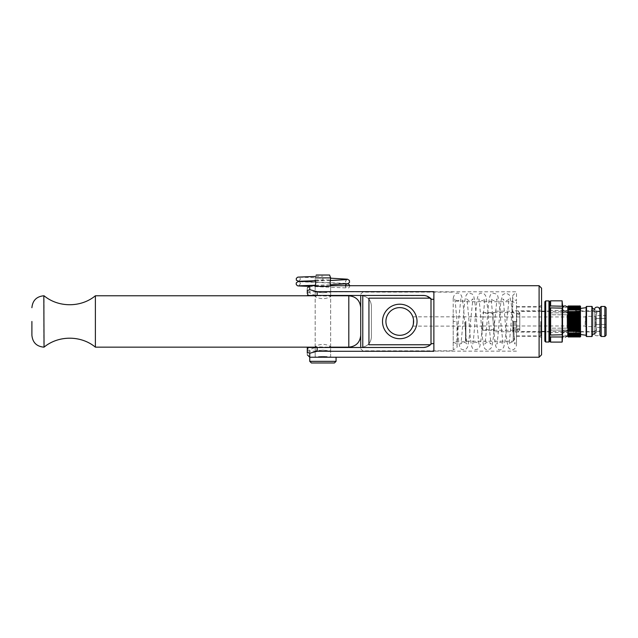 <?xml version="1.0" encoding="UTF-8"?>
<svg xmlns="http://www.w3.org/2000/svg" width="638" height="638" viewBox="0 0 638 638"><rect width="100%" height="100%" fill="white"/><g stroke="black" fill="none" stroke-linecap="round" stroke-linejoin="round"><path stroke-width="0.48" stroke-dasharray="3.19 2.39" d="M541.566 321.464L541.566 337.685L541.566 321.464M539.102 321.464L539.102 336.266L539.102 321.464M541.566 288.177L541.566 354.76M453.203 298.321C454.328 293.416 456.672 291.981 460.237 294.006L461.513 295.737C462.717 299.908 463.722 308.441 464.52 321.337L466.888 344.177C466.713 343.443 465.812 342.813 464.193 342.295C463.746 341.569 460.612 343.435 460.62 344.161C461.354 343.005 462.797 323.801 463.842 310.698C465.269 294.014 466.203 293.982 469.026 293.177L472.287 294.006L473.571 295.737C474.776 299.908 475.773 308.441 476.578 321.337L478.947 344.177C478.763 343.443 477.87 342.813 476.251 342.295C475.804 341.569 472.67 343.435 472.678 344.161C473.723 342.454 475.517 311.695 476.897 300.976C477.615 295.641 479.01 293.041 481.084 293.177L484.346 294.006L485.63 295.737C486.834 299.908 487.831 308.441 488.628 321.337L490.997 344.177C490.821 343.443 489.928 342.813 488.309 342.295C487.855 341.569 484.728 343.427 484.728 344.161C485.462 343.013 486.914 323.809 487.958 310.698C489.386 294.014 490.311 293.982 493.142 293.177L496.404 294.006L497.688 295.737C498.892 299.908 499.889 308.441 500.686 321.337L503.055 344.177C502.832 343.419 501.954 342.797 500.423 342.303C500.009 341.553 496.795 343.396 496.787 344.161C497.871 342.367 499.69 310.451 501.109 300.275L502.76 294.7L505.926 293.105L509.1 294.66C510.879 298.783 512.091 307.675 512.745 321.337L515.113 344.177C514.938 343.451 514.045 342.821 512.426 342.295C511.979 341.569 508.845 343.427 508.845 344.161C509.451 343.196 510.767 327.884 511.668 315.411L512.721 296.877C512.218 298.098 513.478 299.358 516.493 300.665L516.493 293.105C511.277 294.604 513.072 297.675 512.721 296.877L512.721 321.464L516.493 321.464L516.493 301.798L516.493 344.297L516.493 310.291L516.493 321.464L512.713 321.464M322.908 292.81L315.18 291.789C314.701 292.898 331.106 292.898 330.636 291.789L322.908 292.81M307.285 291.789L315.18 291.789L315.18 285.704C314.701 286.621 331.106 286.621 330.636 285.704L330.636 291.789L516.493 291.789M322.908 356.379L315.18 357.224C314.701 356.307 331.106 356.307 330.636 357.224L322.908 356.379M322.908 350.118L330.636 351.139C331.106 350.031 314.701 350.031 315.18 351.139L322.908 350.118M307.285 295.45L317.15 295.45C314.016 295.227 311.551 294.301 309.749 292.667C308.106 293.193 307.285 292.834 307.285 291.574M307.285 351.355C307.285 350.103 308.106 349.744 309.749 350.27C311.551 348.627 314.016 347.702 317.15 347.487L307.285 347.487M317.15 347.487L423.193 347.487M433.88 351.291L433.88 291.646M425.203 295.641L317.15 295.45M539.102 357.224L539.102 285.704M309.749 350.27L309.749 357.224L330.636 357.224L315.18 357.224L315.18 347.487M360.717 347.487C367.456 346.649 371.021 343.092 371.404 336.8L371.404 306.136C371.021 299.844 367.456 296.279 360.717 295.45C367.472 296.247 371.037 299.812 371.404 306.136L371.404 336.8C371.037 343.116 367.472 346.681 360.717 347.487L360.717 295.45M309.749 285.704L309.749 292.667M427.189 296.223L425.291 295.657M329.312 347.152L330.636 346.793L328.323 345.206L322.908 344.161L317.485 345.206L315.18 346.793L329.312 347.152M316.496 295.777L315.18 296.144C315.603 297.348 318.179 298.225 322.908 298.775C327.637 298.225 330.213 297.348 330.636 296.144L316.496 295.777M360.717 321.464L360.717 335.237L360.717 321.464M95.381 347.152L95.381 295.777M44.046 347.152L44.046 295.777M330.636 277.897L315.18 277.897L316.225 275.018L329.583 275.018M315.18 279.915L330.636 279.915C329.982 281.908 329.982 283.91 330.636 285.912L315.18 285.912C315.834 283.91 315.834 281.908 315.18 279.915L315.18 277.897M334.416 362.982L311.4 362.982M309.749 361.339L336.059 361.339M516.493 351.139L330.636 351.139L330.636 357.224L336.059 357.224L309.749 357.224M515.265 321.464L515.265 332.071L515.265 321.464M540.745 321.464L540.745 335.931L540.745 321.464M514.029 321.464L514.029 340.373L514.029 321.464M513.207 321.464L513.207 341.194L513.207 321.464M465.884 321.464L465.884 341.194L465.884 321.464M362.775 295.45L362.775 347.487M453.195 298.321L453.195 349.823C456.505 348.26 457.765 347.008 456.983 346.059L456.983 321.464L453.195 321.464L453.195 348.898L453.195 310.1L453.195 340.963L453.195 321.464L456.983 321.464M431.001 344.089L431.001 344.767L430.307 344.767M430.315 298.161L431.001 298.161L431.001 298.839M385.918 321.464A13.853 13.853 0 0 0 399.763 335.317A13.853 13.853 0 0 0 413.615 321.464A13.853 13.853 0 0 0 399.763 307.612A13.853 13.853 0 0 0 385.918 321.464M413.615 321.464L413.225 318.179L413.225 324.75M431.001 344.767L431.001 298.161M368.939 298.161L368.939 344.767M465.533 321.464L465.533 341.809L465.533 321.464M482.791 321.464L482.791 330.301L482.791 321.464M453.195 342.263C455.987 343.092 457.247 344.353 456.983 346.043L458.491 321.6L460.859 298.751C460.684 299.485 459.783 300.115 458.164 300.642C457.717 301.359 454.591 299.501 454.591 298.775C455.325 299.916 456.768 319.128 457.813 332.231C459.24 348.922 460.173 348.954 462.997 349.752L466.266 348.922L467.542 347.192C468.747 343.021 469.751 334.487 470.549 321.6L472.918 298.751C472.742 299.485 471.841 300.115 470.222 300.634C469.775 301.359 466.641 299.493 466.649 298.775C467.383 299.924 468.826 319.12 469.871 332.223C471.299 348.922 472.232 348.954 475.055 349.752L478.317 348.922L479.601 347.192C480.805 343.021 481.802 334.487 482.599 321.6L484.968 298.751C484.792 299.485 483.899 300.115 482.28 300.642C481.826 301.359 478.699 299.501 478.699 298.775C479.441 299.916 480.885 319.136 481.929 332.246C483.357 348.922 484.29 348.954 487.113 349.752L490.375 348.922L491.659 347.192C492.863 343.021 493.86 334.487 494.657 321.6L497.026 298.751C496.994 299.677 495.71 300.291 493.182 300.602L490.758 298.775C492.089 300.012 493.748 341.099 496.117 347.184L498.717 349.64C500.423 350.302 502.066 349.536 503.653 347.335C504.905 343.188 505.926 334.607 506.716 321.6L509.084 298.751C508.869 299.493 508.007 300.123 506.484 300.626C505.926 301.383 502.784 299.469 502.816 298.775C503.884 300.514 505.687 331.84 507.09 342.303L508.725 348.157L511.253 349.76C513.255 350.748 516.413 347.678 516.501 344.616L516.493 344.297M349.704 286.015L349.68 285.704A2.137 2.137 0 0 1 347.566 288.153A2.137 2.137 0 0 1 345.453 285.704M322.908 278.367L322.908 280.529L322.908 278.367M585.182 321.464L585.182 325.986L585.182 321.464M585.548 321.464L585.548 316.328L585.548 321.464M595.413 317.014L595.413 326.6L595.413 317.014M595.413 321.464L595.413 324.431L595.413 321.464M595.413 325.914L595.413 324.431L595.413 325.914M606.1 324.431L606.1 318.498L595.413 318.498L606.1 318.498L606.1 324.431L595.413 324.431L606.1 324.431L606.1 327.398L606.1 324.431M606.1 327.398L595.413 327.398M606.1 315.531L606.1 318.498L606.1 315.531L595.413 315.531M606.1 307.699L606.1 335.237M604.864 306.463L604.864 336.465M601.171 306.463L601.171 336.465M599.935 307.699L599.935 335.237M599.935 321.464L599.935 331.577L599.935 321.464M575.683 321.464L575.683 331.577L575.683 321.464M572.804 321.464L572.804 331.577L572.804 321.464M519.787 321.464L519.787 331.577L519.787 321.464M512.84 321.464L512.84 331.744L512.84 321.464M494.259 321.464L494.259 331.744L494.259 321.464M493.07 321.464L493.07 313.242L493.07 321.464M573.052 313.378A1.188 1.013 180 0 0 575.436 313.378A1.188 1.013 180 0 0 573.052 313.378L573.052 315.164A1.188 0.79 0 0 0 574.248 315.954A1.188 0.79 0 0 0 575.436 315.164A1.188 0.79 0 0 0 574.248 314.367A1.188 0.79 0 0 0 573.052 315.164M544.86 324.375L544.86 310.243L544.86 324.375M545.681 324.16L545.681 311.065L545.681 324.16M548.967 324.16L548.967 311.065L548.967 324.16M544.86 341.194L544.86 301.734M549.789 324.375L549.789 310.243L549.789 324.375M574.304 311.838L567.086 312.843L550.61 312.843L549.789 312.253L549.789 301.734L549.789 341.194L549.789 336.393L550.61 336.976L562.118 336.976L562.533 334.121C563.577 331.896 565.356 331.545 567.876 333.076C567.844 337.669 567.812 337.63 567.78 332.964C565.244 331.561 563.498 331.951 562.533 334.121L562.533 332.183C563.577 329.95 565.356 329.599 567.876 331.13M567.78 311.902C565.244 313.306 563.498 312.923 562.533 310.746L562.533 334.751L550.61 335.038L549.789 334.456L549.789 308.473L549.789 314.191L550.61 314.781L567.086 314.781L580.62 312.907L580.62 311.767L580.62 312.907L567.086 314.781L550.61 314.781L549.789 314.191L549.789 334.456L549.789 328.737L550.61 328.155L549.789 328.737L549.789 308.473L550.61 307.891L562.118 307.891L562.533 308.808C563.577 311.041 565.356 311.392 567.876 309.861C567.844 305.267 567.812 305.299 567.78 309.964L568.195 309.542C568.251 304.781 568.314 304.781 568.378 309.542M548.967 342.016L548.967 300.913M545.681 300.913L545.681 342.016M586.123 336.098L586.123 306.83M586.123 335.492L586.123 307.444M592.287 306.83L592.287 336.098M592.287 330.683L592.287 308.106L592.287 330.683M576.505 314.263L576.505 331.904L576.505 314.263M575.683 313.697L575.683 332.725L575.683 313.697M575.683 329.495L575.683 309.829L575.683 329.495M597.056 335.771A2.879 2.879 -0 0 1 594.568 331.457A2.879 2.879 -0 0 1 599.553 331.457A2.879 2.879 -0 0 1 597.056 335.771M567.086 328.155L550.61 328.155L550.61 314.781L550.61 328.155L567.086 328.155L567.086 314.781L567.086 328.155L580.62 330.021L567.086 328.155M580.405 331.313L580.62 311.767L579.942 311.48L579.759 331.457L580.405 331.313L580.524 311.703M567.78 331.026C565.244 329.623 563.498 330.005 562.533 332.183L562.533 310.746C563.577 312.979 565.356 313.33 567.876 311.799L567.78 331.026L568.195 331.457L568.378 311.48L567.876 311.799M575.045 311.743L574.495 311.815M579.854 305.889L580.141 310.004L580.46 306.152L580.141 310.004M579.503 310.004C579.44 305.506 579.384 305.506 579.32 310.004L579.703 309.542C579.759 304.781 579.822 304.781 579.886 309.542M567.995 310.004C567.932 305.506 567.876 305.506 567.812 310.004M579.121 309.542C579.065 304.781 579.001 304.781 578.937 309.542L579.32 310.004M578.682 310.004C578.618 305.506 578.562 305.506 578.499 310.004L578.881 309.542C578.937 304.781 579.001 304.781 579.065 309.542M578.299 309.542C578.243 304.781 578.18 304.781 578.116 309.542L578.499 310.004M577.861 310.004C577.797 305.506 577.741 305.506 577.677 310.004L578.052 309.542C578.116 304.781 578.18 304.781 578.235 309.542M577.478 309.542C577.422 304.781 577.358 304.781 577.294 309.542L577.677 310.004M577.039 310.004C576.975 305.506 576.911 305.506 576.856 310.004L577.231 309.542C577.294 304.781 577.358 304.781 577.414 309.542M576.656 309.542C576.592 304.781 576.537 304.781 576.473 309.542L576.856 310.004M576.218 310.004C576.154 305.506 576.09 305.506 576.034 310.004L576.409 309.542C576.473 304.781 576.537 304.781 576.592 309.542M575.835 309.542C575.771 304.781 575.715 304.781 575.651 309.542L576.034 310.004M575.396 310.004C575.332 305.506 575.269 305.506 575.213 310.004L575.588 309.542C575.651 304.781 575.715 304.781 575.771 309.542M575.013 309.542C574.95 304.781 574.894 304.781 574.83 309.542L575.213 310.004M574.567 310.004C574.511 305.506 574.447 305.506 574.391 310.004L574.766 309.542C574.83 304.781 574.886 304.781 574.95 309.542M574.192 309.542C574.128 304.781 574.072 304.781 574.009 309.542L574.391 310.004M573.745 310.004C573.69 305.506 573.626 305.506 573.57 310.004L573.945 309.542C574.009 304.781 574.064 304.781 574.128 309.542M573.371 309.542C573.307 304.781 573.251 304.781 573.187 309.542L573.57 310.004M572.924 310.004C572.868 305.506 572.804 305.506 572.741 310.004L573.123 309.542C573.187 304.781 573.243 304.781 573.307 309.542M572.549 309.542C572.485 304.781 572.422 304.781 572.366 309.542L572.741 310.004M572.103 310.004C572.047 305.506 571.983 305.506 571.919 310.004L572.302 309.542C572.366 304.781 572.422 304.781 572.485 309.542M571.728 309.542C571.664 304.781 571.6 304.781 571.544 309.542L571.919 310.004M571.281 310.004C571.225 305.506 571.162 305.506 571.098 310.004L571.481 309.542C571.544 304.781 571.6 304.781 571.664 309.542M570.906 309.542C570.843 304.781 570.779 304.781 570.723 309.542L571.098 310.004M570.46 310.004C570.396 305.506 570.34 305.506 570.276 310.004L570.659 309.542C570.715 304.781 570.779 304.781 570.843 309.542M570.085 309.542C570.021 304.781 569.957 304.781 569.901 309.542L570.276 310.004M569.638 310.004C569.575 305.506 569.519 305.506 569.455 310.004L569.838 309.542C569.894 304.781 569.957 304.781 570.021 309.542M569.255 309.542C569.2 304.781 569.136 304.781 569.072 309.542L569.455 310.004M568.817 310.004C568.753 305.506 568.697 305.506 568.633 310.004L569.016 309.542C569.072 304.781 569.136 304.781 569.2 309.542M568.434 309.542C568.378 304.781 568.314 304.781 568.251 309.542L568.633 310.004M567.78 309.964C565.244 311.368 563.498 310.985 562.533 308.808L562.118 305.953L550.61 305.953L549.789 306.535L549.789 312.253L550.61 312.843L567.086 312.843L580.62 310.969L580.62 306.304M562.533 308.808L562.533 304.86L562.533 308.808M567.086 312.843L567.086 310.539L567.086 312.843M580.62 310.969L580.62 307.907L580.62 310.969M562.533 306.248L562.533 301.248M562.118 305.953L562.118 300.833M550.61 312.843L550.61 310.539L550.61 312.843M549.789 312.253L549.789 309.709L549.789 312.253M549.789 306.535L549.789 301.654M550.61 305.953L550.61 300.833M580.46 321.464L580.325 311.942M579.886 311.48L579.503 311.942L579.121 311.48L578.937 331.457L579.32 330.986L579.703 331.457L579.886 311.48M579.065 311.48L578.682 311.942L578.299 311.48L578.116 331.457L578.499 330.986L578.881 331.457L579.065 311.48M578.235 311.48L577.861 311.942L577.478 311.48L577.294 331.457L577.677 330.986L578.052 331.457L578.235 311.48M577.414 311.48L577.039 311.942L576.656 311.48L576.473 331.457L576.856 330.986L577.231 331.457L577.414 311.48M576.592 311.48L576.218 311.942L575.835 311.48L575.651 331.457L576.034 330.986L576.409 331.457L576.592 311.48M575.771 311.48L575.396 311.942L575.013 311.48L574.83 331.457L575.213 330.986L575.588 331.457L575.771 311.48M575.588 331.457L575.013 311.48M574.95 311.48L574.567 311.942L574.192 311.48L574.009 331.457L574.391 330.986L574.766 331.457L574.95 311.48M574.391 330.986L574.192 311.48M574.128 311.48L573.745 311.942L573.371 311.48L573.187 331.457L573.57 330.986L573.945 331.457L574.128 311.48M573.307 311.48L572.924 311.942L572.549 311.48L572.366 331.457L572.741 330.986L573.123 331.457L573.307 311.48M572.485 311.48L572.103 311.942L571.728 311.48L571.544 331.457L571.919 330.986L572.302 331.457L572.485 311.48M571.664 311.48L571.281 311.942L570.906 311.48L570.723 331.457L571.098 330.986L571.481 331.457L571.664 311.48M570.843 311.48L570.46 311.942L570.085 311.48L569.901 331.457L570.276 330.986L570.659 331.457L570.843 311.48M570.021 311.48L569.638 311.942L569.255 311.48L569.072 331.457L569.455 330.986L569.838 331.457L570.021 311.48M569.2 311.48L568.817 311.942L568.434 311.48L568.251 331.457L568.633 330.986L569.016 331.457L569.2 311.48M567.995 311.942L567.812 330.986M579.503 311.942L579.32 330.986M578.682 311.942L578.499 330.986M577.861 311.942L577.677 330.986M577.039 311.942L576.856 330.986M576.218 311.942L576.034 330.986M573.745 311.942L573.57 330.986M572.924 311.942L572.741 330.986M572.103 311.942L571.919 330.986M571.281 311.942L571.098 330.986M570.46 311.942L570.276 330.986M569.638 311.942L569.455 330.986M568.817 311.942L568.633 330.986M579.854 321.464L580.141 330.986M562.533 334.751L562.533 308.186M562.118 335.038L562.118 307.891M549.789 334.456L549.789 308.473M550.61 335.038L550.61 307.891M579.942 333.395L579.854 337.039L579.942 333.395M580.46 336.784L580.325 332.924M579.703 333.395C579.759 338.148 579.822 338.148 579.886 333.395L579.503 332.924L579.121 333.395C579.065 338.148 579.001 338.148 578.937 333.395M578.881 333.395C578.937 338.148 579.001 338.148 579.065 333.395L578.682 332.924L578.299 333.395C578.243 338.148 578.18 338.148 578.116 333.395M578.052 333.395C578.116 338.148 578.18 338.148 578.235 333.395L577.861 332.924L577.478 333.395C577.422 338.148 577.358 338.148 577.294 333.395M577.231 333.395C577.294 338.148 577.358 338.148 577.414 333.395L577.039 332.924L576.656 333.395C576.592 338.148 576.537 338.148 576.473 333.395M576.409 333.395C576.473 338.148 576.537 338.148 576.592 333.395L576.218 332.924L575.835 333.395C575.771 338.148 575.715 338.148 575.651 333.395M575.588 333.395C575.651 338.148 575.715 338.148 575.771 333.395L575.396 332.924L575.013 333.395C574.95 338.148 574.894 338.148 574.83 333.395M574.766 333.395C574.83 338.148 574.886 338.148 574.95 333.395L574.567 332.924L574.192 333.395C574.128 338.148 574.072 338.148 574.009 333.395M573.945 333.395C574.009 338.148 574.064 338.148 574.128 333.395L573.745 332.924L573.371 333.395C573.307 338.148 573.251 338.148 573.187 333.395M573.123 333.395C573.187 338.148 573.243 338.148 573.307 333.395L572.924 332.924L572.549 333.395C572.485 338.148 572.422 338.148 572.366 333.395M572.302 333.395C572.366 338.148 572.422 338.148 572.485 333.395L572.103 332.924L571.728 333.395C571.664 338.148 571.6 338.148 571.544 333.395M571.481 333.395C571.544 338.148 571.6 338.148 571.664 333.395L571.281 332.924L570.906 333.395C570.843 338.148 570.779 338.148 570.723 333.395M570.659 333.395C570.715 338.148 570.779 338.148 570.843 333.395L570.46 332.924L570.085 333.395C570.021 338.148 569.957 338.148 569.901 333.395M569.838 333.395C569.894 338.148 569.957 338.148 570.021 333.395L569.638 332.924L569.255 333.395C569.2 338.148 569.136 338.148 569.072 333.395M569.016 333.395C569.072 338.148 569.136 338.148 569.2 333.395L568.817 332.924L568.434 333.395C568.378 338.148 568.314 338.148 568.251 333.395M568.195 333.395C568.251 338.148 568.314 338.148 568.378 333.395L567.876 333.076M549.789 330.675L549.789 336.393L549.789 330.675L550.61 330.093L549.789 330.675L549.789 333.219L549.789 330.675M580.524 333.172L580.62 331.967L567.086 330.093L550.61 330.093L567.086 330.093L573.729 331.01M567.995 332.924C567.932 337.43 567.876 337.43 567.812 332.924M579.503 332.924C579.44 337.43 579.384 337.43 579.32 332.924M578.682 332.924C578.618 337.43 578.562 337.43 578.499 332.924M577.861 332.924C577.797 337.43 577.741 337.43 577.677 332.924M577.039 332.924C576.975 337.43 576.911 337.43 576.856 332.924M576.218 332.924C576.154 337.43 576.09 337.43 576.034 332.924M575.396 332.924C575.332 337.43 575.269 337.43 575.213 332.924M574.567 332.924C574.511 337.43 574.447 337.43 574.391 332.924M573.745 332.924C573.69 337.43 573.626 337.43 573.57 332.924M572.924 332.924C572.868 337.43 572.804 337.43 572.741 332.924M572.103 332.924C572.047 337.43 571.983 337.43 571.919 332.924M571.281 332.924C571.225 337.43 571.162 337.43 571.098 332.924M570.46 332.924C570.396 337.43 570.34 337.43 570.276 332.924M569.638 332.924C569.575 337.43 569.519 337.43 569.455 332.924M568.817 332.924C568.753 337.43 568.697 337.43 568.633 332.924M580.62 336.633L580.62 333.1M573.777 331.018L574.471 331.114M574.702 331.146L575.205 331.218M567.086 330.093L567.086 332.398L567.086 330.093M580.62 331.967L580.62 335.03L580.62 331.967M562.533 341.689L562.533 336.689M562.118 342.096L562.118 336.976M550.61 330.093L550.61 332.398L550.61 330.093M549.789 341.274L549.789 336.393M550.61 342.096L550.61 336.976M348.803 347.152L348.803 295.777M43.823 295.777L43.823 347.152M586.537 306.423L586.537 336.513M591.881 336.513L591.881 306.423M595.812 314.263L595.812 331.904L595.812 314.263M596.02 313.736L596.02 332.669L596.02 313.736M585.915 335.245L585.915 307.683M516.493 336.266L539.102 336.266L541.566 337.685M516.493 306.671L539.102 306.671L541.566 305.243M307.285 351.139L315.18 351.139L315.18 357.224M330.636 346.793L330.636 296.144M315.18 346.793L315.18 296.144M330.636 357.224L330.636 347.487M330.636 347.152L330.636 295.777M330.636 295.45L330.636 285.912M315.18 347.152L315.18 295.777M315.18 295.45L315.18 285.912M515.265 332.071L539.102 332.071L541.566 333.491M515.265 310.865L539.102 310.865L541.566 309.438M541.566 307.819L540.745 306.998L514.029 306.998M541.566 335.109L540.745 335.931L514.029 335.931M514.029 302.556L513.207 301.734L465.884 301.734L465.533 301.12L453.195 301.12M514.029 340.373L513.207 341.194L465.884 341.194L465.533 341.809L453.195 341.809M360.717 348.755L362.775 350.812L453.195 350.812M360.717 294.174L362.775 292.116L453.195 292.116M482.791 330.301L515.265 330.301M482.791 312.628L515.265 312.628M412.818 326.114L482.791 326.114M412.818 316.823L482.791 316.823M347.654 283.758L298.744 281.701C299.621 281.876 300.171 282.562 300.378 283.758L298.736 285.816M330.636 278.192L298.744 277.179C299.597 277.331 300.147 278.016 300.378 279.237L298.728 281.302M315.459 280.736L322.908 280.529M346.729 279.588L345.429 281.502L346.729 283.408L299.15 281.502M315.706 276.453L322.908 276.254M315.403 285.258L330.277 284.819M330.412 280.537L315.523 280.983M309.095 286.366L346.729 287.929L345.429 286.023M482.791 325.986L585.182 325.986L585.548 326.6L595.413 326.6M482.791 316.942L585.182 316.942L585.548 316.328L595.413 316.328M596.219 311.352L575.683 311.352M599.935 331.577L575.683 331.577M575.683 312.955L572.804 312.955M575.683 329.974L572.804 329.974M572.804 311.352L544.86 311.352M541.566 311.352L519.787 311.352M572.804 331.577L544.86 331.577M541.566 331.577L519.787 331.577M519.787 313.242L514.029 313.242L512.84 311.192L494.259 311.192L493.07 313.242L482.791 313.242M519.787 329.686L514.029 329.686L512.84 331.744L494.259 331.744L493.07 329.686L482.791 329.686M575.436 313.378L575.436 315.164M573.052 330.962C574.463 328.371 576.138 331.417 575.436 330.962C574.575 332.494 573.785 332.494 573.052 330.962M549.789 310.243L548.967 311.065L545.681 311.065L544.86 310.243M549.789 332.685L548.967 331.864L545.681 331.864L544.86 332.685M575.683 332.725L576.505 331.904L595.812 331.904L596.219 332.318L596.219 310.618L576.505 311.025L575.683 310.204M596.02 332.669L596.219 310.618L594.289 309.263L594.177 310.036L594.177 332.892L594.177 310.036C594.783 314.51 600.191 313.122 599.935 310.036L599.935 332.892L599.935 310.036M575.683 333.1L576.505 333.921L580.62 334.503M575.683 309.829L576.505 309.007L580.62 308.433M567.852 307.245L568.283 308.768C569.104 311.169 563.442 313.641 562.533 308.768L562.533 334.168C562.301 335.444 563.258 336.401 565.412 337.047M568.283 332.749L568.283 309.645M567.804 335.755L568.283 334.168C567.062 329.12 561.895 331.832 562.533 334.168L562.533 308.768M568.283 331.345L568.283 311.519M519.787 313.019L519.787 330.053L519.787 312.875L518.263 311.352L516.74 312.875L516.74 330.053C517.984 326.975 520.624 329.878 519.787 330.053L518.263 331.577L516.74 330.053L516.74 313.019M519.787 312.875C519.165 314.853 518.152 314.853 516.74 312.875M567.916 306.567L568.251 305.953M579.759 305.953L579.4 306.567M578.937 305.953L578.586 306.551M578.116 305.953L577.765 306.551M577.286 305.953L576.943 306.551M576.465 305.953L576.122 306.551M575.643 305.953L575.285 306.567M574.822 305.953L574.479 306.551M574.001 305.953L573.658 306.551M573.179 305.953L572.82 306.567M572.358 305.953L572.015 306.551M571.536 305.953L571.185 306.551M570.715 305.953L570.364 306.551M569.894 305.953L569.543 306.551M569.072 305.953L568.713 306.567M567.525 306.814L565.037 307.715L563.298 306.814M549.789 309.709L550.61 310.539L567.086 310.539L580.62 307.907M579.065 336.984L579.4 336.362M578.243 336.984L578.578 336.362M577.422 336.984L577.773 336.385M576.6 336.984L576.935 336.362M575.779 336.984L576.106 336.362M574.958 336.984L575.285 336.362M574.136 336.984L574.463 336.362M573.315 336.984L573.642 336.362M572.493 336.984L572.82 336.362M571.672 336.984L571.999 336.362M570.851 336.984L571.193 336.385M570.021 336.984L570.356 336.362M569.2 336.984L569.535 336.362M568.378 336.984L568.713 336.362M567.525 336.114L565.037 335.213L563.298 336.114M549.789 333.219L550.61 332.398L567.086 332.398L580.62 335.03"/><path stroke-width="0.96" d="M539.102 357.224L541.566 354.76L541.566 288.177L539.102 285.704L539.102 357.224L309.749 357.224L309.749 353.245C308.162 352.463 307.333 352.463 307.285 353.261L307.285 349.457L308.329 347.487L423.193 347.487C426.87 347.247 429.605 345.963 431.408 343.635L433.88 343.635M539.102 285.704L330.636 285.704C331.106 286.621 314.701 286.621 315.18 285.704L309.749 285.704L309.749 289.684L317.15 291.646L433.88 291.646L433.88 351.291L317.15 351.291L309.749 353.245M433.88 299.302L431.408 299.302A10.687 10.687 0 0 0 423.193 295.45L308.329 295.45L307.285 293.48L307.285 289.668C307.333 290.465 308.162 290.473 309.749 289.684M307.285 293.48L307.285 289.668M307.285 353.261L307.285 347.487L308.329 347.487M431.408 343.635A10.687 10.687 0 0 1 423.193 347.487M307.285 295.45L308.329 295.45M431.408 299.302L427.189 296.223M307.285 349.457L307.285 347.487M316.496 295.777L95.381 295.777L95.381 347.152L316.496 347.152M31.9 321.464L31.9 335.237L31.9 321.464M43.823 295.777L44.046 347.152L43.823 295.777C36.581 296.487 32.61 300.458 31.9 307.699M315.18 277.897L330.636 277.897L329.583 275.018L316.225 275.018M330.636 285.912L330.029 282.913L330.636 277.897M315.18 279.915L315.786 282.913L315.18 285.912M309.749 361.339L311.4 362.982L334.416 362.982L336.059 361.339L309.749 361.339L309.749 357.224L307.285 354.76M360.717 295.45L360.717 347.487M362.775 347.487L362.775 295.45M431.001 298.839L431.001 344.089M430.307 344.767L368.939 344.767L368.939 298.161L430.315 298.161M417.029 321.464A17.266 17.266 0 0 1 391.134 336.417A17.266 17.266 0 0 1 391.134 306.519A17.266 17.266 0 0 1 417.029 321.464M413.615 321.464A13.853 13.853 0 0 0 392.841 309.47A13.853 13.853 0 0 0 392.841 333.459A13.853 13.853 0 0 0 413.615 321.464L413.225 324.75M413.225 318.179L412.938 317.182L413.225 318.179M345.453 285.704A2.137 2.137 0 0 1 349.68 285.704L348.842 284.277L347.654 283.758M604.864 336.465L606.1 335.237L606.1 307.699L604.864 306.463L601.171 306.463L601.171 336.465L604.864 336.465L604.864 306.463M601.171 336.465L599.935 335.237L599.935 307.699L601.171 306.463M545.681 300.913L544.86 301.734L544.86 341.194L545.681 342.016L545.681 300.913L548.967 300.913L548.967 342.016L545.681 342.016M549.789 336.393L549.789 334.456L550.61 335.038L562.533 334.751L562.118 336.976L550.61 336.976L549.789 336.393L549.789 341.274L550.61 342.096L562.118 342.096L562.118 336.976M549.789 308.473L549.789 306.535L550.61 305.953L562.533 306.248L562.533 308.186L550.61 307.891L549.789 308.473L549.789 334.456M586.123 306.83L586.123 336.098L586.537 336.513L586.537 306.423L586.123 306.83M586.123 307.444L586.123 335.492L586.123 307.444M592.287 336.098L592.287 306.83L591.881 306.423L591.881 336.513L592.287 336.098M579.942 331.457L579.703 311.48L579.886 331.457L580.325 330.986L580.405 311.623L580.325 330.986M579.886 331.457L579.503 330.986L579.121 331.457L578.937 311.48L579.32 311.942L579.703 311.48M579.065 331.457L578.881 311.48L579.121 331.457M578.682 330.986L578.499 311.942M578.235 331.457L578.052 311.48L578.299 331.457M577.861 330.986L577.677 311.942M577.414 331.457L577.231 311.48L577.478 331.457M577.039 330.986L576.856 311.942M576.592 331.457L576.409 311.48L576.656 331.457M576.218 330.986L576.034 311.942M575.771 331.457L575.588 311.48L575.835 331.457M575.396 330.986L575.213 311.942M574.95 331.457L574.766 311.48L575.013 331.457M574.567 330.986L574.391 311.942M574.128 331.457L573.945 311.48L574.192 331.457M573.729 331.01L573.562 311.942M573.307 331.457L573.123 311.48L573.371 331.457M572.924 330.986L572.741 311.942M572.485 331.457L572.302 311.48L572.549 331.457M572.103 330.986L571.919 311.942M571.664 331.457L571.481 311.48L571.728 331.457M571.281 330.986L571.098 311.942M570.843 331.457L570.659 311.48L570.906 331.457M570.46 330.986L570.276 311.942M570.021 331.457L569.838 311.48L570.085 331.457M569.638 330.986L569.455 311.942M569.2 331.457L569.016 311.48L569.255 331.457M568.817 330.986L568.633 311.942M568.378 331.457L567.876 331.13L567.78 311.902L568.195 311.48L568.434 331.457M580.524 331.226L580.405 311.623M567.995 330.986L567.812 311.942M579.503 330.986L579.32 311.942M579.759 311.48L580.141 311.942M562.533 308.186L562.533 334.751M562.118 307.891L562.118 335.038M550.61 307.891L550.61 335.038M579.942 309.542L579.854 305.889L580.325 310.004L579.121 309.542C579.065 304.781 579.001 304.781 578.937 309.542M580.524 309.765L580.46 306.152L580.325 310.004M578.881 309.542C578.937 304.781 579.001 304.781 579.065 309.542L579.121 309.542M579.065 309.542L578.682 310.004L578.299 309.542C578.243 304.781 578.18 304.781 578.116 309.542M578.052 309.542C578.116 304.781 578.18 304.781 578.235 309.542L578.299 309.542M578.235 309.542L577.861 310.004L577.478 309.542C577.422 304.781 577.358 304.781 577.294 309.542M577.231 309.542C577.294 304.781 577.358 304.781 577.414 309.542L577.478 309.542M577.414 309.542L577.039 310.004L576.656 309.542C576.592 304.781 576.537 304.781 576.473 309.542M576.409 309.542C576.473 304.781 576.537 304.781 576.592 309.542L576.656 309.542M576.592 309.542L576.218 310.004L575.835 309.542C575.771 304.781 575.715 304.781 575.651 309.542M575.588 309.542C575.651 304.781 575.715 304.781 575.771 309.542L575.835 309.542M575.771 309.542L575.396 310.004L575.013 309.542C574.95 304.781 574.894 304.781 574.83 309.542M574.766 309.542C574.83 304.781 574.886 304.781 574.95 309.542L575.013 309.542M574.95 309.542L574.567 310.004L574.192 309.542C574.128 304.781 574.072 304.781 574.009 309.542M573.945 309.542C574.009 304.781 574.064 304.781 574.128 309.542L574.192 309.542M574.128 309.542L573.745 310.004L573.371 309.542C573.307 304.781 573.251 304.781 573.187 309.542M573.123 309.542C573.187 304.781 573.243 304.781 573.307 309.542L573.371 309.542M573.307 309.542L572.924 310.004L572.549 309.542C572.485 304.781 572.422 304.781 572.366 309.542M572.302 309.542C572.366 304.781 572.422 304.781 572.485 309.542L572.549 309.542M572.485 309.542L572.103 310.004L571.728 309.542C571.664 304.781 571.6 304.781 571.544 309.542M571.481 309.542C571.544 304.781 571.6 304.781 571.664 309.542L571.728 309.542M571.664 309.542L571.281 310.004L570.906 309.542C570.843 304.781 570.779 304.781 570.723 309.542M570.659 309.542C570.715 304.781 570.779 304.781 570.843 309.542L570.906 309.542M570.843 309.542L570.46 310.004L570.085 309.542C570.021 304.781 569.957 304.781 569.901 309.542M569.838 309.542C569.894 304.781 569.957 304.781 570.021 309.542L570.085 309.542M570.021 309.542L569.638 310.004L569.255 309.542C569.2 304.781 569.136 304.781 569.072 309.542M569.016 309.542C569.072 304.781 569.136 304.781 569.2 309.542L569.255 309.542M569.2 309.542L568.817 310.004L568.434 309.542C568.378 304.781 568.314 304.781 568.251 309.542M568.195 309.542C568.251 304.781 568.314 304.781 568.378 309.542L568.434 309.542M568.378 309.542L567.876 309.861C567.844 305.267 567.812 305.299 567.78 309.964M580.62 309.829L580.62 310.969L576.521 311.535M576.345 311.559L575.779 311.639M579.703 309.542C579.759 304.781 579.822 304.781 579.886 309.542M567.525 306.814L568.251 305.953M567.995 310.004C567.932 305.506 567.876 305.506 567.812 310.004M579.503 310.004C579.44 305.506 579.384 305.506 579.32 310.004M578.682 310.004C578.618 305.506 578.562 305.506 578.499 310.004M577.861 310.004C577.797 305.506 577.741 305.506 577.677 310.004M577.039 310.004C576.975 305.506 576.911 305.506 576.856 310.004M576.218 310.004C576.154 305.506 576.09 305.506 576.034 310.004M575.396 310.004C575.332 305.506 575.269 305.506 575.213 310.004M574.567 310.004C574.511 305.506 574.447 305.506 574.391 310.004M573.745 310.004C573.69 305.506 573.626 305.506 573.57 310.004M572.924 310.004C572.868 305.506 572.804 305.506 572.741 310.004M572.103 310.004C572.047 305.506 571.983 305.506 571.919 310.004M571.281 310.004C571.225 305.506 571.162 305.506 571.098 310.004M570.46 310.004C570.396 305.506 570.34 305.506 570.276 310.004M569.638 310.004C569.575 305.506 569.519 305.506 569.455 310.004M568.817 310.004C568.753 305.506 568.697 305.506 568.633 310.004M549.789 306.535L549.789 301.654L550.61 300.833L562.118 300.833L562.533 306.248M562.118 300.833L562.118 305.953M550.61 300.833L550.61 305.953M575.396 311.942L575.013 311.48M574.567 311.942L574.192 311.48M575.213 330.986L575.588 331.457M579.79 337.039L580.405 333.251L580.46 336.784L580.237 336.385L579.854 337.039L579.703 333.395C579.759 338.148 579.822 338.148 579.886 333.395M567.525 336.114L568.251 336.984M567.876 333.076C567.844 337.669 567.812 337.63 567.78 332.964L568.195 333.395C568.251 338.148 568.314 338.148 568.378 333.395M567.995 332.924C567.932 337.43 567.876 337.43 567.812 332.924M579.503 332.924C579.44 337.43 579.384 337.43 579.32 332.924L579.703 333.395M579.121 333.395C579.065 338.148 579.001 338.148 578.937 333.395L579.32 332.924M578.682 332.924C578.618 337.43 578.562 337.43 578.499 332.924L578.881 333.395C578.937 338.148 579.001 338.148 579.065 333.395M578.299 333.395C578.243 338.148 578.18 338.148 578.116 333.395L578.499 332.924M577.861 332.924C577.797 337.43 577.741 337.43 577.677 332.924L578.052 333.395C578.116 338.148 578.18 338.148 578.235 333.395M577.478 333.395C577.422 338.148 577.358 338.148 577.294 333.395L577.677 332.924M577.039 332.924C576.975 337.43 576.911 337.43 576.856 332.924L577.231 333.395C577.294 338.148 577.358 338.148 577.414 333.395M576.656 333.395C576.592 338.148 576.537 338.148 576.473 333.395L576.856 332.924M576.218 332.924C576.154 337.43 576.09 337.43 576.034 332.924L576.409 333.395C576.473 338.148 576.537 338.148 576.592 333.395M575.835 333.395C575.771 338.148 575.715 338.148 575.651 333.395L576.034 332.924M575.396 332.924C575.332 337.43 575.269 337.43 575.213 332.924L575.588 333.395C575.651 338.148 575.715 338.148 575.771 333.395M575.013 333.395C574.95 338.148 574.894 338.148 574.83 333.395L575.213 332.924M574.567 332.924C574.511 337.43 574.447 337.43 574.391 332.924L574.766 333.395C574.83 338.148 574.886 338.148 574.95 333.395M574.192 333.395C574.128 338.148 574.072 338.148 574.009 333.395L574.391 332.924M573.745 332.924C573.69 337.43 573.626 337.43 573.57 332.924L573.945 333.395C574.009 338.148 574.064 338.148 574.128 333.395M573.371 333.395C573.307 338.148 573.251 338.148 573.187 333.395L573.57 332.924M572.924 332.924C572.868 337.43 572.804 337.43 572.741 332.924L573.123 333.395C573.187 338.148 573.243 338.148 573.307 333.395M572.549 333.395C572.485 338.148 572.422 338.148 572.366 333.395L572.741 332.924M572.103 332.924C572.047 337.43 571.983 337.43 571.919 332.924L572.302 333.395C572.366 338.148 572.422 338.148 572.485 333.395M571.728 333.395C571.664 338.148 571.6 338.148 571.544 333.395L571.919 332.924M571.281 332.924C571.225 337.43 571.162 337.43 571.098 332.924L571.481 333.395C571.544 338.148 571.6 338.148 571.664 333.395M570.906 333.395C570.843 338.148 570.779 338.148 570.723 333.395L571.098 332.924M570.46 332.924C570.396 337.43 570.34 337.43 570.276 332.924L570.659 333.395C570.715 338.148 570.779 338.148 570.843 333.395M570.085 333.395C570.021 338.148 569.957 338.148 569.901 333.395L570.276 332.924M569.638 332.924C569.575 337.43 569.519 337.43 569.455 332.924L569.838 333.395C569.894 338.148 569.957 338.148 570.021 333.395M569.255 333.395C569.2 338.148 569.136 338.148 569.072 333.395L569.455 332.924M568.817 332.924C568.753 337.43 568.697 337.43 568.633 332.924L569.016 333.395C569.072 338.148 569.136 338.148 569.2 333.395M568.434 333.395C568.378 338.148 568.314 338.148 568.251 333.395L568.633 332.924M579.759 333.395L580.141 332.924M576.688 331.417L580.62 331.967L580.62 336.633L580.229 336.385M575.205 331.218L575.628 331.274M575.947 331.321L576.553 331.401M562.533 336.689L562.118 342.096M550.61 336.976L550.61 342.096M317.15 295.45L317.15 291.646M317.15 351.291L317.15 347.487M329.312 295.777L348.803 295.777L348.803 347.152C356.036 346.45 360.015 342.478 360.717 335.237M580.46 321.464L579.854 321.464M580.237 306.551L579.79 305.889M307.285 288.177L309.749 285.704M348.803 295.777C356.036 296.487 360.015 300.458 360.717 307.699M329.312 347.152L348.803 347.152M43.823 347.152C36.581 346.45 32.61 342.478 31.9 335.237M95.381 347.152C81.002 335.221 58.433 335.221 44.046 347.152M95.381 295.777C81.002 307.715 58.433 307.715 44.046 295.777M336.059 361.339L336.059 357.224M298.736 281.302L315.459 280.736M299.15 281.502L296.351 280.226L296.303 278.343L297.818 277.123L315.706 276.453M298.736 285.816L315.403 285.258M330.277 284.819L347.877 283.703L349.512 282.387L349.441 280.473L347.471 279.197L330.636 278.192M346.721 279.588L330.412 280.537M315.523 280.983L298.058 281.605L296.367 282.73L296.144 284.165L297.172 285.617L298.193 285.936L309.095 286.366M599.935 311.352L596.219 311.352M544.86 311.352L541.566 311.352M544.86 331.577L541.566 331.577M549.789 301.734L548.967 300.913M549.789 341.194L548.967 342.016M586.537 336.513L591.881 336.513M586.537 306.423L591.881 306.423M594.289 309.263L592.287 308.106M596.02 332.669L592.287 334.822M580.62 334.503L585.915 335.245M580.62 308.433L585.915 307.683M594.177 310.036C594.64 308.026 595.597 307.069 597.056 307.165C598.324 306.926 599.281 307.883 599.935 310.036L599.935 310.044M565.412 337.047L567.804 335.755M562.533 308.768C563.091 306.679 564.048 305.714 565.412 305.889L567.852 307.245M568.283 332.749L568.283 331.345M568.283 311.519L568.283 309.645M579.065 305.953L579.416 306.551L579.759 305.953M578.243 305.953L578.594 306.551L578.937 305.953M577.422 305.953L577.773 306.551M576.6 305.953L576.951 306.551L577.286 305.953M575.779 305.953L576.122 306.551L576.465 305.953M574.958 305.953L575.301 306.551L575.643 305.953M574.136 305.953L574.479 306.551L574.822 305.953M573.315 305.953L573.658 306.551L574.001 305.953M572.493 305.953L572.836 306.551L573.179 305.953M571.672 305.953L572.015 306.551L572.358 305.953M570.851 305.953L571.193 306.551M570.021 305.953L570.372 306.551L570.715 305.953M569.2 305.953L569.551 306.551L569.894 305.953M568.378 305.953L568.729 306.551L569.072 305.953M578.116 305.953L577.765 306.551M571.536 305.953L571.185 306.551M563.298 306.814L562.533 304.86M579.065 336.984L579.416 336.385L579.759 336.984M578.243 336.984L578.594 336.385L578.937 336.984M577.422 336.984L577.773 336.385M576.6 336.984L576.951 336.385L577.286 336.984M575.779 336.984L576.122 336.385L576.465 336.984M574.958 336.984L575.301 336.385L575.643 336.984M574.136 336.984L574.479 336.385L574.822 336.984M573.315 336.984L573.658 336.385L574.001 336.984M572.493 336.984L572.836 336.385L573.179 336.984M571.672 336.984L572.015 336.385L572.358 336.984M570.851 336.984L571.193 336.385M570.021 336.984L570.372 336.385L570.715 336.984M569.2 336.984L569.551 336.385L569.894 336.984M568.378 336.984L568.729 336.385L569.072 336.984M578.116 336.984L577.765 336.385M571.536 336.984L571.185 336.385M563.298 336.114L562.533 338.068"/></g></svg>
